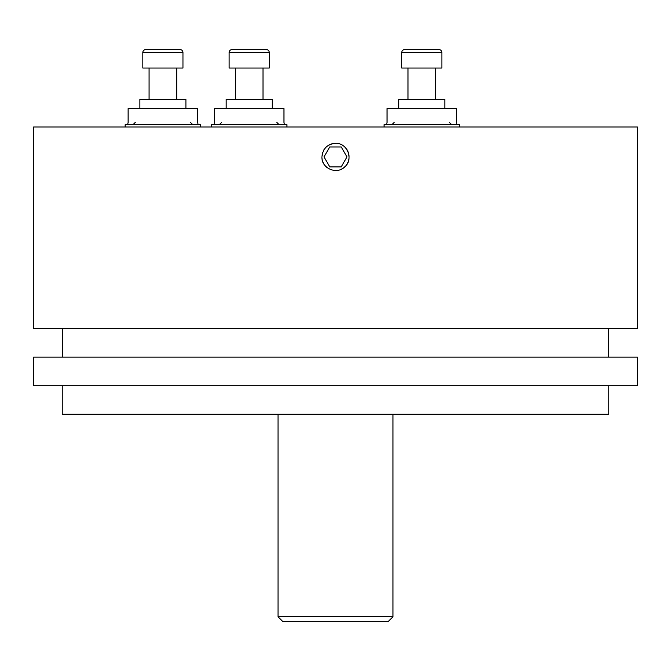 <?xml version="1.0" encoding="UTF-8"?>
<svg xmlns="http://www.w3.org/2000/svg" width="671" height="671" viewBox="0 0 671 671"><rect width="100%" height="100%" fill="white"/><g stroke="black" fill="none" stroke-linecap="round" stroke-linejoin="round"><path stroke-width="1.01" d="M284.462 124.714L283.959 122.407L283.959 108.601L214.435 108.601L214.435 122.407L213.932 124.714M286.936 127.012L286.936 124.714L211.449 124.714L211.449 127.012M637.45 127.012L33.55 127.012L33.55 328.622L637.45 328.622L637.45 127.012M335.5 143.351C327.255 144.156 322.726 148.685 321.921 156.93C321.317 168.329 336.825 175.081 344.76 166.861C353.961 159.228 347.184 142.621 335.5 143.351A13.579 13.579 0 0 0 327.851 145.708M62.319 357.157L62.319 328.622M608.681 357.157L608.681 328.622M637.45 357.157L33.55 357.157L33.55 385.691L637.45 385.691L637.45 357.157M608.748 385.691L608.748 414.233L62.252 414.233L62.252 385.691M278.029 414.233L278.029 616.758L392.971 616.758L392.971 414.233M392.971 616.758L388.366 621.363L282.634 621.363L278.029 616.758M342.42 145.246A13.579 13.579 0 0 1 343.3 145.817M344.139 146.454A13.579 13.579 0 0 1 344.919 147.15M345.649 147.914A13.579 13.579 0 0 1 346.311 148.719M346.915 149.583A13.579 13.579 0 0 1 347.452 150.489M347.913 151.428A13.579 13.579 0 0 1 348.299 152.401M349.004 155.471A13.579 13.579 0 0 1 349.071 156.519M348.97 158.616A13.579 13.579 0 0 1 348.803 159.648M348.685 160.184A13.579 13.579 0 0 1 348.551 160.671M347.821 162.642A13.579 13.579 0 0 1 347.343 163.573M346.798 164.47A13.579 13.579 0 0 1 346.177 165.318M345.498 166.123A13.579 13.579 0 0 1 344.76 166.861M343.963 167.549A13.579 13.579 0 0 1 343.116 168.169M342.218 168.731A13.579 13.579 0 0 1 341.296 169.209M338.31 170.216A13.579 13.579 0 0 1 337.278 170.392M335.181 170.509A13.579 13.579 0 0 1 334.133 170.442M333.923 170.417A13.579 13.579 0 0 1 333.093 170.291M331.063 169.763A13.579 13.579 0 0 1 330.082 169.386M329.142 168.924A13.579 13.579 0 0 1 328.228 168.396M327.364 167.8A13.579 13.579 0 0 1 326.551 167.146M325.787 166.416A13.579 13.579 0 0 1 325.083 165.636M324.437 164.806A13.579 13.579 0 0 1 323.867 163.934M323.355 163.011A13.579 13.579 0 0 1 322.927 162.055M322.566 161.065A13.579 13.579 0 0 1 322.29 160.05M322.08 159.019A13.579 13.579 0 0 1 321.921 156.93M323.263 151.042A13.579 13.579 0 0 1 323.699 150.22M323.833 149.985A13.579 13.579 0 0 1 324.278 149.281M325.544 147.695A13.579 13.579 0 0 1 326.265 146.974M341.254 146.966L329.746 146.966L323.992 156.93L329.746 166.894L341.254 166.894L347.008 156.93L341.254 146.966M200.637 127.012L200.637 124.714L125.15 124.714L125.15 127.012M198.155 124.714L197.651 122.407L197.651 108.601L128.127 108.601L128.127 122.407L127.624 124.714M185.909 108.601L185.909 99.392L139.878 99.392L139.878 108.601M149.079 99.392L149.079 68.048M176.699 99.392L176.699 68.048M182.957 52.447L182.957 68.048L142.822 68.048L142.822 52.447L182.957 52.447A2.81 2.81 0 0 0 180.155 49.637L145.632 49.637A2.81 2.81 0 0 0 142.822 52.447M459.551 127.012L459.551 124.714L384.064 124.714L384.064 127.012M457.068 124.714L456.565 122.407L456.565 108.601L387.041 108.601L387.041 122.407L386.538 124.714M444.823 108.601L444.823 99.392L398.792 99.392L398.792 108.601M407.993 99.392L407.993 68.048M435.613 99.392L435.613 68.048M441.87 52.447L441.87 68.048L401.736 68.048L401.736 52.447L441.87 52.447A2.81 2.81 0 0 0 439.069 49.637L404.546 49.637A2.81 2.81 0 0 0 401.736 52.447M272.208 108.601L272.208 99.392L226.177 99.392L226.177 108.601M235.387 99.392L235.387 68.048M263.007 99.392L263.007 68.048M269.264 52.447L269.264 68.048L229.13 68.048L229.13 52.447L269.264 52.447A2.81 2.81 0 0 0 266.454 49.637L231.931 49.637A2.81 2.81 0 0 0 229.13 52.447M221.581 122.407L219.274 124.714M190.505 122.407L192.812 124.714M135.274 122.407L132.975 124.714M449.419 122.407L451.726 124.714M394.187 122.407L391.889 124.714M276.813 122.407L279.111 124.714"/></g></svg>
